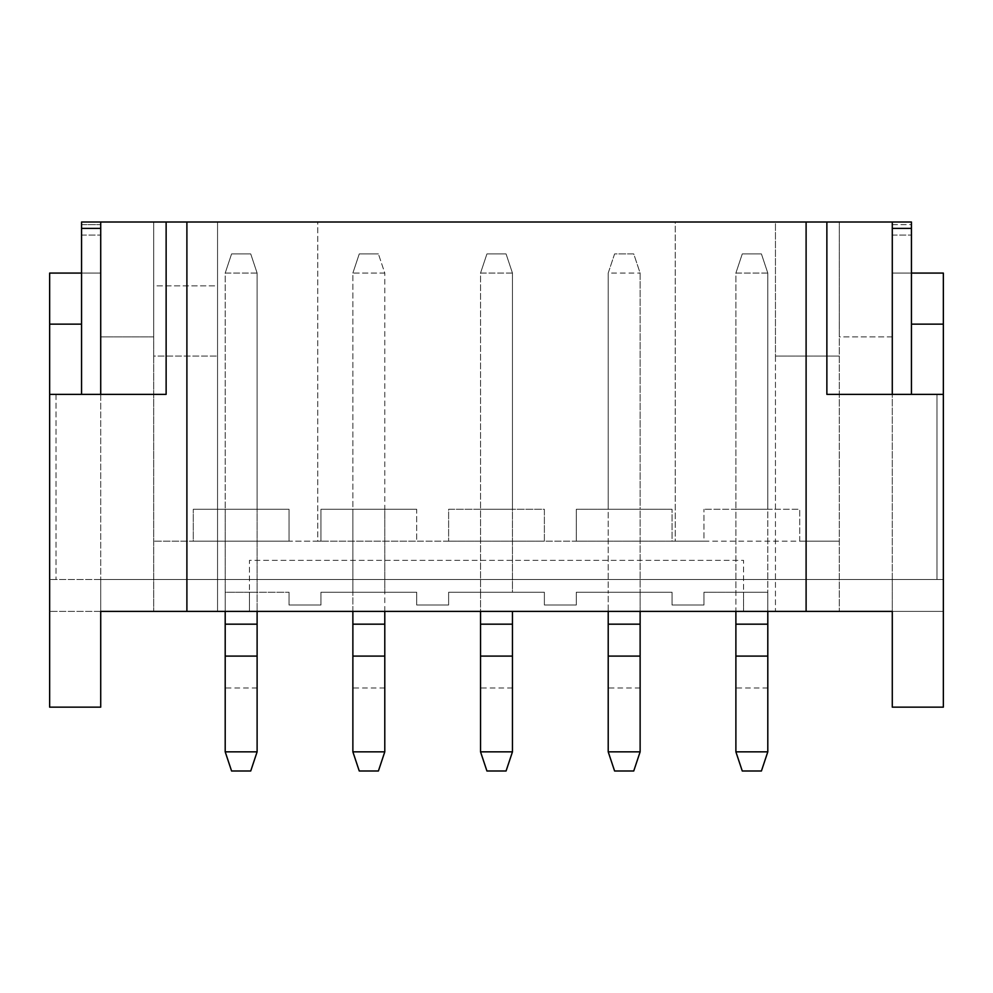 <?xml version="1.0" encoding="UTF-8"?>
<svg xmlns="http://www.w3.org/2000/svg" width="993" height="993" viewBox="0 0 993 993"><rect width="100%" height="100%" fill="white"/><g stroke="black" fill="none" stroke-linecap="round" stroke-linejoin="round"><path stroke-width="0.74" stroke-dasharray="4.96 3.72" d="M640.125 611.403L640.125 509.272L608.212 509.272L608.212 273.075L640.125 273.075L608.212 273.075L614.593 253.923L633.745 253.923L640.125 273.075L640.125 509.272L608.212 509.272L640.125 509.272L640.125 273.075L633.745 253.923L614.593 253.923L608.212 273.075L608.212 592.25L640.125 592.25L608.212 592.25L608.212 611.403M672.05 509.272L576.3 509.272L576.3 541.185L672.05 541.185L672.05 509.272L576.3 509.272L576.3 541.185L544.375 541.185L544.375 509.272L448.625 509.272L448.625 541.185L416.7 541.185L416.7 509.272L320.95 509.272L320.95 541.185L317.76 541.185L317.76 222.01L675.24 222.01L675.24 541.185L672.05 541.185L672.05 509.272M416.7 509.272L320.95 509.272L320.95 541.185L416.7 541.185L416.7 509.272M384.787 611.403L384.787 509.272L352.875 509.272L384.787 509.272L384.787 273.075L384.787 592.25L352.875 592.25L384.787 592.25L384.787 624.175L352.875 624.175L352.875 592.25L352.875 611.403M81.563 273.075L49.65 273.075L49.65 579.49L49.65 273.075L100.715 273.075L49.65 273.075L49.65 707.153L100.715 707.153L100.715 611.403L49.65 611.403L217.541 611.403L217.541 222.01L317.76 222.01L317.76 541.185L289.037 541.185L289.037 509.272L289.037 541.185L193.275 541.185L193.275 509.272L193.275 541.185L153.704 541.185L839.296 541.185L799.725 541.185L799.725 509.272L775.459 509.272L775.459 611.403L943.35 611.403L943.35 273.075L892.285 273.075L892.285 579.49L100.715 579.49L100.715 611.403L892.285 611.403L892.285 579.49L100.715 579.49L100.715 222.01L81.563 222.01L100.715 222.01L100.715 273.075L100.715 222.01L100.715 235.056L100.715 224.617L81.563 224.617L81.563 222.01L81.563 394.358L100.715 394.358L100.715 222.01L100.715 224.617L81.563 224.617L81.563 235.056L81.563 222.01L153.704 222.01L153.704 611.403L153.704 356.065L217.541 356.065L153.704 356.065L153.704 222.01L153.704 336.912L153.704 222.01L100.715 222.01L153.704 222.01L153.704 285.847L217.541 285.847L217.541 222.01L217.541 285.847L153.704 285.847L153.704 222.01L839.296 222.01L839.296 336.912L892.285 336.912L892.285 579.49L943.35 579.49L943.35 273.075L892.285 273.075L911.437 273.075L911.437 394.358L943.35 394.358L943.35 273.075L892.285 273.075L892.285 222.01L911.437 222.01L839.296 222.01L839.296 611.403L839.296 222.01L839.296 336.912L892.285 336.912L892.285 222.01L892.285 273.075L892.285 222.01L217.541 222.01L217.541 509.272L193.275 509.272L289.037 509.272L217.541 509.272L217.541 611.403L775.459 611.403L775.459 356.065L839.296 356.065L775.459 356.065L775.459 222.01L826.871 222.01L826.871 394.358L936.97 394.358L936.97 579.49L892.285 579.49L892.285 611.403L943.35 611.403L943.35 707.153L892.285 707.153L892.285 611.403L225.2 611.403L225.2 592.25L225.2 611.403L225.2 592.25L249.454 592.25L249.454 611.403L249.454 560.337L743.546 560.337L743.546 611.403L743.546 592.25L767.8 592.25L767.8 611.403L767.8 592.25L735.887 592.25L735.887 611.403M448.625 541.185L544.375 541.185L544.375 509.272L448.625 509.272L448.625 541.185M703.963 541.185L675.24 541.185L675.24 222.01L775.459 222.01L775.459 509.272L703.963 509.272L799.725 509.272L799.725 541.185L703.963 541.185L703.963 509.272L703.963 541.185M81.563 235.056L100.715 235.056L81.563 235.056M100.715 222.01L100.715 394.358L166.129 394.358L166.129 222.01M49.65 394.358L81.563 394.358M186.895 222.01L186.895 611.403M806.105 611.403L806.105 222.01M100.715 394.358L100.715 611.403L767.8 611.403L767.8 592.25L735.887 592.25L767.8 592.25L767.8 509.272L735.887 509.272L735.887 592.25L767.8 592.25L703.963 592.25L743.546 592.25L743.546 560.337L249.454 560.337L249.454 592.25L289.037 592.25L225.2 592.25L257.113 592.25L257.113 624.175L225.2 624.175L225.2 592.25L257.113 592.25L225.2 592.25L257.113 592.25L257.113 509.272L225.2 509.272L257.113 509.272L257.113 273.075L257.113 509.272L225.2 509.272L225.2 592.25L225.2 509.272L257.113 509.272L257.113 611.403M767.8 624.175L735.887 624.175L735.887 509.272L767.8 509.272L767.8 624.175L735.887 624.175L735.887 656.088L767.8 656.088L767.8 624.175M225.2 656.088L257.113 656.088L257.113 624.175L225.2 624.175L225.2 656.088L257.113 656.088L257.113 751.838L250.732 770.99L231.58 770.99L225.2 751.838L225.2 656.088M225.2 751.838L257.113 751.838M703.963 605.022L672.05 605.022L672.05 592.25L576.3 592.25L576.3 605.022L544.375 605.022L544.375 592.25L448.625 592.25L448.625 605.022L416.7 605.022L416.7 592.25L320.95 592.25L320.95 605.022L289.037 605.022L289.037 592.25L289.037 605.022L320.95 605.022L320.95 592.25L416.7 592.25L416.7 605.022L448.625 605.022L448.625 592.25L544.375 592.25L544.375 605.022L576.3 605.022L576.3 592.25L672.05 592.25L672.05 605.022L703.963 605.022L703.963 592.25L703.963 605.022M512.462 611.403L512.462 656.088L480.538 656.088L512.462 656.088L512.462 751.838L506.07 770.99L486.93 770.99L480.538 751.838L480.538 592.25L512.462 592.25L480.538 592.25L480.538 611.403M384.787 656.088L384.787 624.175L352.875 624.175L352.875 656.088L384.787 656.088L384.787 751.838L378.407 770.99L359.255 770.99L352.875 751.838L352.875 656.088L384.787 656.088M352.875 751.838L384.787 751.838M512.462 624.175L480.538 624.175L512.462 624.175M480.538 751.838L512.462 751.838M640.125 592.25L640.125 624.175L608.212 624.175L608.212 592.25L640.125 592.25L608.212 592.25L608.212 509.272L640.125 509.272L640.125 592.25M640.125 656.088L640.125 624.175L608.212 624.175L608.212 656.088L640.125 656.088L640.125 751.838L633.745 770.99L614.593 770.99L608.212 751.838L608.212 656.088L640.125 656.088M608.212 751.838L640.125 751.838M943.35 394.358L936.97 394.358L936.97 579.49L943.35 579.49L943.35 394.358L911.437 394.358M911.437 224.617L911.437 235.056L911.437 224.617L892.285 224.617L892.285 235.056L892.285 224.617L911.437 224.617M911.437 273.075L911.437 222.01L892.285 222.01L892.285 394.358M767.8 509.272L735.887 509.272L767.8 509.272L767.8 273.075L767.8 509.272M767.8 273.075L735.887 273.075L735.887 509.272L735.887 273.075L767.8 273.075L761.42 253.923L767.8 273.075M735.887 273.075L742.267 253.923L761.42 253.923L742.267 253.923L735.887 273.075M892.285 235.056L911.437 235.056L892.285 235.056M257.113 273.075L225.2 273.075L225.2 509.272L225.2 273.075L257.113 273.075L250.732 253.923L257.113 273.075M225.2 273.075L231.58 253.923L250.732 253.923L231.58 253.923L225.2 273.075M153.704 336.912L100.715 336.912L153.704 336.912M100.715 579.49L49.65 579.49L100.715 579.49M56.03 394.358L56.03 579.49L56.03 394.358M767.8 751.838L767.8 656.088L735.887 656.088L735.887 751.838L767.8 751.838L761.42 770.99L742.267 770.99L735.887 751.838M512.462 509.272L480.538 509.272L512.462 509.272L512.462 273.075L512.462 592.25L480.538 592.25L512.462 592.25L512.462 509.272L480.538 509.272L480.538 592.25L480.538 509.272L512.462 509.272M512.462 273.075L480.538 273.075L480.538 509.272L480.538 273.075L512.462 273.075L506.07 253.923L512.462 273.075M480.538 273.075L486.93 253.923L506.07 253.923L486.93 253.923L480.538 273.075M384.787 273.075L352.875 273.075L352.875 592.25L384.787 592.25L352.875 592.25L352.875 509.272L384.787 509.272L352.875 509.272L352.875 273.075L384.787 273.075L378.407 253.923L384.787 273.075M352.875 273.075L359.255 253.923L378.407 253.923L359.255 253.923L352.875 273.075M81.563 228.39L100.715 228.39M257.113 688.012L225.2 688.012M384.787 688.012L352.875 688.012M512.462 688.012L480.538 688.012M640.125 688.012L608.212 688.012M892.285 228.39L911.437 228.39M767.8 688.012L735.887 688.012"/><path stroke-width="1.49" d="M911.437 273.075L943.35 273.075L943.35 394.358L911.437 394.358L911.437 228.39L892.285 228.39L892.285 394.358L826.871 394.358L826.871 222.01L892.285 222.01L100.715 222.01L100.715 228.39L81.563 228.39L81.563 222.01L100.715 222.01M81.563 324.14L49.65 324.14L49.65 273.075L81.563 273.075M81.563 228.39L81.563 394.358L49.65 394.358L49.65 707.153L100.715 707.153L100.715 611.403L186.895 611.403L186.895 222.01M166.129 222.01L166.129 394.358L100.715 394.358L100.715 228.39M100.715 394.358L81.563 394.358M186.895 611.403L892.285 611.403L892.285 707.153L943.35 707.153L943.35 394.358M735.887 611.403L735.887 624.175L767.8 624.175L767.8 611.403M225.2 611.403L225.2 624.175L257.113 624.175L257.113 656.088L225.2 656.088L225.2 751.838L257.113 751.838L257.113 656.088M257.113 624.175L257.113 611.403M225.2 624.175L225.2 656.088M225.2 751.838L231.58 770.99L250.732 770.99L257.113 751.838M384.787 751.838L384.787 656.088L352.875 656.088L352.875 751.838L384.787 751.838L378.407 770.99L359.255 770.99L352.875 751.838M352.875 611.403L352.875 624.175L384.787 624.175L384.787 656.088M384.787 624.175L384.787 611.403M352.875 624.175L352.875 656.088M512.462 751.838L512.462 656.088L480.538 656.088L480.538 751.838L512.462 751.838L506.07 770.99L486.93 770.99L480.538 751.838M480.538 611.403L480.538 624.175L512.462 624.175L512.462 656.088M512.462 624.175L512.462 611.403M480.538 624.175L480.538 656.088M640.125 751.838L640.125 656.088L608.212 656.088L608.212 751.838L640.125 751.838L633.745 770.99L614.593 770.99L608.212 751.838M608.212 611.403L608.212 624.175L640.125 624.175L640.125 656.088M640.125 624.175L640.125 611.403M608.212 624.175L608.212 656.088M49.65 324.14L49.65 394.358M892.285 228.39L892.285 222.01L911.437 222.01L911.437 228.39M806.105 222.01L806.105 611.403M911.437 394.358L892.285 394.358M911.437 324.14L943.35 324.14M767.8 624.175L767.8 656.088L735.887 656.088L735.887 751.838L767.8 751.838L767.8 656.088M735.887 624.175L735.887 656.088M735.887 751.838L742.267 770.99L761.42 770.99L767.8 751.838"/></g></svg>
